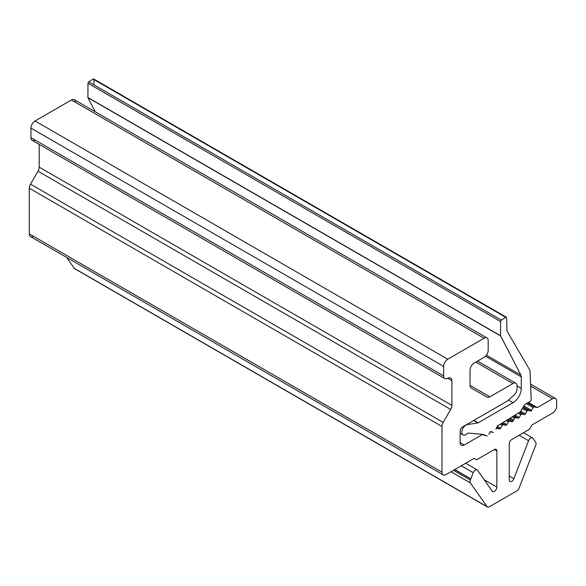 <?xml version="1.0" encoding="UTF-8"?>
<svg xmlns="http://www.w3.org/2000/svg" width="586" height="586" viewBox="0 0 586 586"><rect width="100%" height="100%" fill="white"/><g stroke="black" fill="none" stroke-linecap="round" stroke-linejoin="round"><path stroke-width="0.88" d="M495.946 428.996L497.265 426.425A1.165 0.674 -60 0 1 497.866 425.736L520.126 411.958A1.165 0.674 120 0 0 520.676 411.365L524.331 405.029A1.165 0.674 -60 0 1 524.917 404.413L530.352 401.278A1.165 0.674 120 0 0 531.18 399.85L530.103 372.286A11.669 6.739 120 0 0 529.231 369.07L506.963 330.995L506.597 317.744A1.165 0.674 120 0 0 505.718 317.326L501.404 320.139A1.165 0.674 120 0 0 500.634 321.531A1.165 0.674 -60 0 1 501.404 320.139L88.728 81.879A1.165 0.674 120 0 0 87.959 83.278L500.634 321.531L500.576 335.756L500.634 321.531L87.959 83.278L87.9 97.496L500.576 335.756L87.937 97.679L500.576 335.756L520.895 375.091A5.838 3.369 -60 0 1 521.276 376.864L521.276 388.408A11.669 6.739 -60 0 1 513.021 402.707L478.191 422.814A1.165 0.674 -60 0 1 477.905 422.924L467.386 424.579A5.838 3.369 120 0 0 461.849 432.322A5.838 3.369 120 0 0 467.503 433.413A1.165 0.674 -60 0 1 468.221 433.061L482.93 434.373L487.215 436.05L480.784 434.182M464.258 445.001L481.89 434.819L464.258 445.001L460.135 442.62L464.258 445.001A5.838 3.369 -60 0 1 460.135 442.62A5.838 3.369 120 0 0 461.343 445.287A5.838 3.369 120 0 0 464.258 445.001M460.135 431.179L460.135 442.62L460.135 431.179A3.501 2.022 -60 0 1 462.61 426.894A3.501 2.022 120 0 0 460.135 431.179M506.634 401.476L462.61 426.894L506.634 401.476A5.838 3.369 120 0 0 507.703 400.692A5.838 3.369 -60 0 1 506.634 401.476M517.086 388.723A5.838 3.369 -60 0 1 514.025 395.089A5.838 3.369 120 0 0 517.086 388.723L517.086 385.91L517.086 388.723M512.955 383.53A5.838 3.369 -60 0 1 515.878 383.237A5.838 3.369 -60 0 1 517.086 385.91A5.838 3.369 120 0 0 512.955 383.53L475.817 362.082L512.955 383.53L489.903 396.839L512.955 383.53M470.038 385.368L489.903 396.839L470.038 385.368A5.838 3.369 120 0 0 471.247 388.042L486.988 397.125A5.838 3.369 120 0 0 489.903 396.839A5.838 3.369 -60 0 1 486.988 397.125L471.247 388.042A5.838 3.369 -60 0 1 470.038 385.368L470.038 370.184L470.038 385.368M474.162 363.042A5.838 3.369 120 0 0 470.038 370.184A5.838 3.369 -60 0 1 474.162 363.042L484.073 357.321L474.162 363.042M488.197 350.172A5.838 3.369 -60 0 1 484.073 357.321A5.838 3.369 120 0 0 488.197 350.172L488.197 340.642L488.197 350.172M484.073 338.261A5.838 3.369 -60 0 1 486.988 337.968A5.838 3.369 -60 0 1 488.197 340.642A5.838 3.369 120 0 0 484.073 338.261L71.389 100.001L484.073 338.261L447.755 359.225L484.073 338.261M486.988 337.968L74.312 99.715A5.838 3.369 120 0 0 71.389 100.001L35.079 120.972L447.755 359.225L35.079 120.972A5.838 3.369 120 0 0 30.948 128.114L443.624 366.375A5.838 3.369 -60 0 1 447.755 359.225A5.838 3.369 120 0 0 443.624 366.375L30.948 128.114L30.948 137.651L443.624 375.904L443.624 366.375L443.624 375.904L30.948 137.651A5.838 3.369 120 0 0 32.157 140.318L444.833 378.578A5.838 3.369 -60 0 1 443.624 375.904A5.838 3.369 120 0 0 447.755 378.285A5.838 3.369 -60 0 1 444.833 378.578M451.879 380.673A5.838 3.369 120 0 0 450.671 377.999A5.838 3.369 120 0 0 447.755 378.285L451.879 380.673L447.755 378.285A5.838 3.369 -60 0 1 451.879 380.673L451.879 405.38L451.879 380.673M33.424 236.29A5.838 3.369 -60 0 1 29.3 233.902L29.3 188.223A5.838 3.369 -60 0 1 30.509 184.158L37.995 171.193A5.838 3.369 120 0 0 39.203 167.127L39.203 144.39L39.203 167.127L451.879 405.38L39.203 167.127A5.838 3.369 -60 0 1 37.995 171.193L450.671 409.446A5.838 3.369 120 0 0 451.879 405.38A5.838 3.369 -60 0 1 450.671 409.446L37.995 171.193L30.509 184.158L443.184 422.418L450.671 409.446L443.184 422.418L30.509 184.158A5.838 3.369 120 0 0 29.3 188.223L441.976 426.483A5.838 3.369 -60 0 1 443.184 422.418A5.838 3.369 120 0 0 441.976 426.483L29.3 188.223L29.3 233.902L441.976 472.162L441.976 426.483L441.976 472.162L29.3 233.902A5.838 3.369 120 0 0 30.509 236.576L443.184 474.836A5.838 3.369 -60 0 1 441.976 472.162A5.838 3.369 120 0 0 446.1 474.543A5.838 3.369 -60 0 1 443.184 474.836M489.757 432.571L489.845 432.615A1.165 0.674 -60 0 1 490.9 431.897L490.475 431.655M496.818 427.304L499.594 428.908L497.089 428.329A1.165 0.674 120 0 0 496.034 429.04A1.165 0.674 -60 0 1 497.089 428.329L496.474 427.97M500.195 424.293L502.224 425.473L500.656 428.19A1.165 0.674 -60 0 1 499.594 428.908A1.165 0.674 120 0 0 500.656 428.19L497.346 426.278M505.784 425.333A1.165 0.674 120 0 0 506.846 424.616A1.165 0.674 -60 0 1 505.784 425.333L502.026 423.158L505.784 425.333L503.279 424.755A1.165 0.674 120 0 0 502.224 425.473A1.165 0.674 -60 0 1 503.279 424.755L501.301 423.612M508.414 421.898A1.165 0.674 -60 0 1 509.468 421.18A1.165 0.674 120 0 0 508.414 421.898L506.165 420.602L508.414 421.898L506.846 424.616L503.14 422.477M511.974 421.759A1.165 0.674 120 0 0 513.036 421.041A1.165 0.674 -60 0 1 511.974 421.759L508.003 419.466L511.974 421.759L509.468 421.18L507.278 419.913M512.142 416.902L514.603 418.323L513.036 421.041L509.109 418.778M518.163 418.184A1.165 0.674 120 0 0 519.225 417.466A1.165 0.674 -60 0 1 518.163 418.184L513.981 415.767L518.163 418.184L515.658 417.606A1.165 0.674 120 0 0 514.603 418.323A1.165 0.674 -60 0 1 515.658 417.606L513.255 416.214M518.119 413.203L520.793 414.749L519.225 417.466L515.087 415.078M524.36 414.61A1.165 0.674 120 0 0 525.415 413.892A1.165 0.674 -60 0 1 524.36 414.61L519.95 412.068L524.36 414.61L521.848 414.031A1.165 0.674 120 0 0 520.793 414.749A1.165 0.674 -60 0 1 521.848 414.031L519.225 412.515M526.982 411.174A1.165 0.674 -60 0 1 528.037 410.456A1.165 0.674 120 0 0 526.982 411.174L522.338 408.493L526.982 411.174L525.415 413.892L520.764 411.211M530.55 411.035A1.165 0.674 120 0 0 531.605 410.317A1.165 0.674 -60 0 1 530.55 411.035L523.291 406.845L530.55 411.035L528.037 410.456L522.91 407.497M533.172 407.6A1.165 0.674 -60 0 1 534.234 406.882A1.165 0.674 120 0 0 533.172 407.6L526.287 403.622L533.172 407.6L531.605 410.317L523.862 405.849M537.303 407.592L552.576 398.78L537.303 407.592L528.36 402.428L537.303 407.592L534.234 406.882L527.437 402.963M552.576 398.78L530.857 386.24L552.576 398.78A5.838 3.369 -60 0 1 555.491 398.487A5.838 3.369 -60 0 1 556.7 401.161L556.7 405.922A5.838 3.369 -60 0 1 552.576 413.071L531.942 424.989L552.576 413.071A5.838 3.369 120 0 0 556.7 405.922L556.7 401.161A5.838 3.369 120 0 0 552.576 398.78M513.578 420.103L510.157 418.126L513.578 420.103M529.466 429.274L511.717 439.522A3.501 2.022 120 0 0 509.241 443.807L509.241 479.927A3.501 2.022 120 0 0 509.967 481.531A3.501 2.022 120 0 0 513.863 478.689L509.241 476.022L513.863 478.689L528.587 440.738L519.093 435.259L528.587 440.738A3.501 2.022 -60 0 1 532.484 437.903A3.501 2.022 -60 0 1 532.872 438.262A3.501 2.022 120 0 0 528.587 440.738L513.863 478.689A3.501 2.022 -60 0 1 511.08 481.633A3.501 2.022 -60 0 1 509.241 479.927L509.241 443.807A3.501 2.022 -60 0 1 511.717 439.522L529.466 429.274L531.942 424.989M535.736 442.335A3.501 2.022 -60 0 1 536.065 443.573A3.501 2.022 120 0 0 535.736 442.335L532.872 438.262M75.279 268.923A3.501 2.022 -60 0 1 74.371 268.403L66.679 257.459L74.371 268.403L487.047 506.656A3.501 2.022 120 0 0 489.193 506.846L516.911 490.848A3.501 2.022 120 0 0 519.057 488.175L535.736 445.192L519.057 488.175A3.501 2.022 -60 0 1 516.911 490.848L489.193 506.846A3.501 2.022 -60 0 1 487.442 507.022A3.501 2.022 -60 0 1 487.047 506.656L74.371 268.403A3.501 2.022 120 0 0 74.766 268.769L487.442 507.022M487.047 506.656L470.368 482.93L450.971 471.73L470.368 482.93A3.501 2.022 -60 0 1 470.368 480.073L453.447 470.302L470.368 480.073A3.501 2.022 120 0 0 470.368 482.93L487.047 506.656M473.232 472.704L461.263 465.789L473.232 472.704A3.501 2.022 -60 0 1 477.121 469.862A3.501 2.022 -60 0 1 477.517 470.228L492.24 491.171A3.501 2.022 120 0 0 492.636 491.537A3.501 2.022 120 0 0 495.331 490.599A3.501 2.022 120 0 0 496.862 487.076L484.241 479.788L496.862 487.076L496.862 450.956L494.386 449.528L496.862 450.956A3.501 2.022 120 0 0 496.137 449.352A3.501 2.022 120 0 0 494.386 449.528L476.638 459.768L474.162 458.34L446.1 474.543L474.162 458.34L476.638 459.768L494.386 449.528A3.501 2.022 -60 0 1 496.862 450.956L496.862 487.076A3.501 2.022 -60 0 1 495.024 490.9A3.501 2.022 -60 0 1 492.24 491.171L477.517 470.228A3.501 2.022 120 0 0 473.232 472.704L470.368 480.073M470.851 478.828L454.773 469.54L470.851 478.828M482.93 434.373L468.221 433.061A1.165 0.674 120 0 0 467.503 433.413A5.838 3.369 -60 0 1 463.057 434.922A5.838 3.369 -60 0 1 462.493 429.318A5.838 3.369 -60 0 1 467.386 424.579L477.905 422.924A1.165 0.674 120 0 0 478.191 422.814L513.021 402.707A11.669 6.739 120 0 0 521.276 388.408L517.086 385.991L521.276 388.408L521.276 376.864A5.838 3.369 120 0 0 520.895 375.091L500.612 335.932L87.937 97.679L95.254 111.809L87.937 97.679L87.959 83.278A1.165 0.674 -60 0 1 88.728 81.879L93.042 79.066A1.165 0.674 -60 0 1 93.921 79.484M93.921 79.579L94.06 84.955L93.921 79.579M35.079 140.032A5.838 3.369 -60 0 1 30.948 137.651L30.948 128.114A5.838 3.369 -60 0 1 35.079 120.972L71.389 100.001A5.838 3.369 -60 0 1 75.521 102.389M507.703 400.692L514.025 395.089M535.736 445.192A3.501 2.022 120 0 0 536.065 443.573A3.501 2.022 -60 0 1 535.736 445.192M489.845 432.615L488.885 434.285L489.874 432.343A1.165 0.674 -60 0 1 491.039 431.552L493.405 432.483L490.9 431.897A1.165 0.674 120 0 0 489.845 432.615M521.276 376.864L485.494 356.207L521.276 376.864M520.895 375.091L486.387 355.16L520.895 375.091M505.718 317.326L93.042 79.066L505.718 317.326A1.165 0.674 -60 0 1 506.355 317.231A1.165 0.674 -60 0 1 506.597 317.744L506.963 330.995L529.231 369.07A11.669 6.739 -60 0 1 530.103 372.286L531.18 399.85A1.165 0.674 -60 0 1 530.352 401.278L524.917 404.413A1.165 0.674 120 0 0 524.331 405.029L520.676 411.365A1.165 0.674 -60 0 1 520.126 411.958L497.866 425.736A1.165 0.674 120 0 0 497.265 426.425M88.728 81.879L501.404 320.139M506.355 317.231L93.679 78.978A1.165 0.674 120 0 0 93.042 79.066M491.039 431.552A1.165 0.674 120 0 0 489.874 432.343M467.386 424.579L467.005 424.352L467.386 424.579M477.905 422.924L473.693 420.492L477.905 422.924M478.191 422.814L473.928 420.36L478.191 422.814M513.021 402.707L508.428 400.055L513.021 402.707M515.878 383.237L477.524 361.101M555.491 398.487L530.748 384.204M532.484 437.903L523.503 432.717M477.121 469.862L465.672 463.248M470.807 478.938L454.648 469.606M463.057 434.922L460.135 433.23"/></g></svg>
